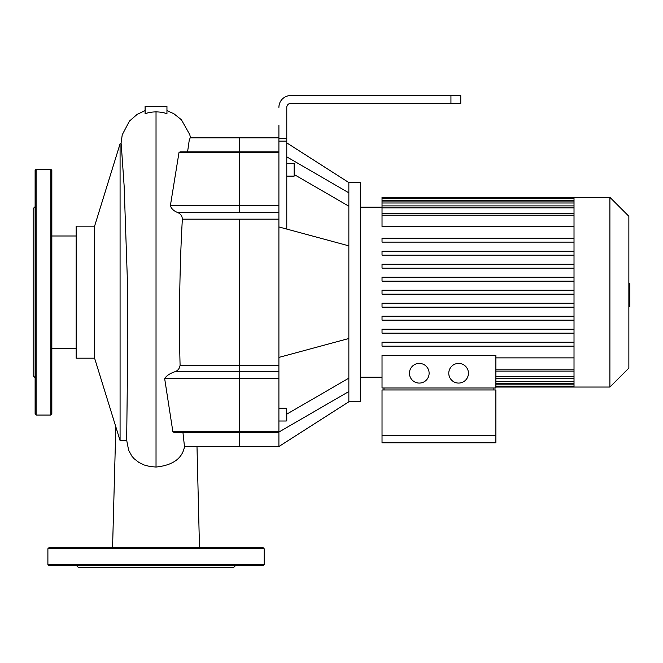 <?xml version="1.0" encoding="UTF-8"?>
<svg xmlns="http://www.w3.org/2000/svg" width="663" height="663" viewBox="0 0 663 663"><rect width="100%" height="100%" fill="white"/><g stroke="black" fill="none" stroke-linecap="round" stroke-linejoin="round"><path stroke-width="0.99" d="M239.583 432.483L239.583 446.514L239.583 431.746L239.583 432.483L278.908 432.483L278.908 431.746L239.583 431.746L239.583 378.614L239.583 431.746L172.877 431.746L174.145 432.483L239.583 432.483M239.583 371.769L239.583 378.614L239.583 365.189L239.583 371.769L278.908 371.769L278.908 365.189L239.583 365.189L239.583 219.171L239.583 365.189L180.087 365.189C179.598 368.562 177.833 370.758 174.792 371.769L239.583 371.769M239.583 212.591L239.583 205.745L239.583 212.591L278.908 212.591L278.908 205.745L239.583 205.745L239.583 152.606L239.583 205.745L170.366 205.745C171.452 208.837 173.938 211.116 177.825 212.591L239.583 212.591M170.366 205.745L178.985 152.606L180.013 151.868L239.583 151.868L239.583 152.606L239.583 137.846L239.583 151.868L278.908 151.868M180.087 365.189C178.844 320.56 179.698 263.683 182.366 219.171L278.908 219.171L278.908 212.591M278.908 125.067L278.908 205.745M278.908 219.171L278.908 365.189M172.877 431.746L164.664 378.614L278.908 378.614L278.908 371.769M278.908 378.614L278.908 431.746M294.148 163.347L286.772 163.347L286.772 176.126L294.148 176.126L294.637 175.637L294.148 176.126L294.148 163.347L294.637 163.836L294.637 175.637L294.637 174.783L348.854 206.201M286.772 411.673L286.772 420.516L286.283 421.013L286.283 408.234L286.772 408.723L286.283 408.234L278.908 408.234M286.772 229.083L286.772 176.126M286.772 163.347L286.772 107.373A3.928 3.928 0 0 1 290.701 103.436L460.768 103.436L460.768 95.571L450.939 95.571L450.939 103.436M278.908 107.373A11.793 11.793 0 0 1 290.701 95.571L323.146 95.571M290.701 103.436A3.928 3.928 0 0 0 286.772 107.373A3.928 3.928 0 0 1 290.701 103.436A3.928 3.928 0 0 0 286.772 107.373M330.514 95.571L411.615 95.571M286.772 142.868L348.854 182.574L348.854 338.503L278.908 357.407M348.854 245.857L278.908 226.953M348.854 192.842L286.772 156.858M348.854 338.503L348.854 401.786L278.908 446.514L278.908 432.483M348.854 391.518L278.908 432.052M348.854 378.15L286.772 414.135M290.701 95.571L450.939 95.571M348.854 182.574L360.349 182.574L360.349 401.786L348.854 401.786M181.04 565.464L198.734 565.464M48.88 565.464L263.178 565.464L264.164 564.478L47.893 564.478L48.88 565.464L113.323 565.464M76.402 565.464L78.367 567.429L233.691 567.429L235.655 565.464M264.164 564.478L264.164 548.749L263.178 547.771L48.88 547.771L47.893 548.749L264.164 548.749M35.114 322.342L35.114 206.657L33.15 208.621L33.15 375.739L35.114 377.703L35.114 325.077M36.1 415.055L36.1 169.297L50.844 169.297L50.844 415.055L36.1 415.055L35.114 414.077L35.114 387.54M35.114 377.703L35.114 378.2M35.114 414.077L35.114 170.283L36.1 169.297M50.844 415.055L51.83 414.077L51.83 170.283L50.844 169.297M628.864 283.698L629.85 283.698L629.85 300.662L628.864 300.662M629.85 298.623L628.864 298.623M629.85 300.662L629.85 306.555L628.864 306.555M629.85 306.555L628.864 306.911M419.281 363.415A9.829 9.829 0 0 1 427.801 378.159A9.829 9.829 0 0 1 410.77 378.159A9.829 9.829 0 0 1 419.281 363.415M458.605 363.415A9.829 9.829 0 0 1 467.117 378.159A9.829 9.829 0 0 1 450.094 378.159A9.829 9.829 0 0 1 458.605 363.415M493.894 389.96L493.894 387.988M495.866 435.45L495.866 389.96L382.029 389.96L382.029 435.45L495.866 435.45L495.866 442.826L382.029 442.826L382.029 435.45M495.866 387.988L495.866 355.351L382.029 355.351L382.029 387.988L495.866 387.988M383.993 389.96L383.993 387.988M574.017 357.871L495.866 357.871M382.029 346.169L574.017 346.169L382.029 346.169L382.029 342.232L574.017 342.232L382.029 342.232M382.029 333.157L574.017 333.157L382.029 333.157L382.029 329.229L574.017 329.229M382.029 316.226L574.017 316.226L382.029 316.226L382.029 320.154L574.017 320.154M609.894 197.317L609.894 387.043L628.864 368.073L628.864 216.287L609.894 197.317L382.029 197.317L382.029 226.481L574.017 226.481M574.017 197.317L574.017 387.043L495.866 387.043M574.017 251.194L382.029 251.194L382.029 255.131L574.017 255.131M574.017 264.206L382.029 264.206L382.029 268.134L574.017 268.134M574.017 277.209L382.029 277.209L382.029 281.137L574.017 281.137M574.017 290.212L382.029 290.212L382.029 294.148L574.017 294.148M574.017 303.215L382.029 303.215L382.029 307.151L574.017 307.151M574.017 242.119L382.029 242.119L382.029 238.191L574.017 238.191M164.664 378.614C166.363 375.797 169.736 373.518 174.792 371.769M182.366 219.171C182.209 216.08 180.692 213.884 177.825 212.591M278.908 137.846L190.173 137.846L189.187 140.589L187.571 151.868M156.029 111.898A35.089 34.65 -90.4 0 1 166.952 113.688L166.952 106.387L145.106 106.387L145.106 113.688A35.089 34.65 -89.6 0 1 156.029 111.898L156.029 467.042C173.043 465.293 182.574 458.307 184.612 446.091M182.947 432.483L184.471 446.514L278.908 446.514M120.078 143.796L94.594 226.166L94.594 358.186L120.078 440.555L120.078 143.796L121.196 143.796L124.13 185.847L127.453 282.256L127.826 339.978L126.666 440.166L128.647 450.301L131.912 456.194L134.05 458.647L138.957 462.484L144.31 465.036L150.136 466.553L156.029 467.042M94.594 358.186L76.154 358.186L76.154 226.166L94.594 226.166M178.985 152.606L278.908 152.606M286.772 138.211L278.908 138.211M278.908 141.103L286.772 141.103M629.85 292.192L628.864 292.192M629.85 285.728L628.864 285.728M574.017 376.485L495.866 376.485M574.017 381.358L495.866 381.358M574.017 384.159L495.866 384.159M574.017 369.142L495.866 369.142M574.017 200.201L382.029 200.201M574.017 202.994L382.029 202.994M574.017 207.875L382.029 207.875M574.017 215.218L382.029 215.218M286.283 421.013L278.908 421.013M47.893 564.478L47.893 548.749M495.866 378.449L574.017 378.449M495.866 383.322L574.017 383.322M495.866 386.123L574.017 386.123M382.029 207.146L360.349 207.146M382.029 377.214L360.349 377.214M609.894 387.043L574.017 387.043M495.866 371.106L574.017 371.106M574.017 213.246L382.029 213.246M574.017 201.03L382.029 201.03M574.017 198.229L382.029 198.229M574.017 205.903L382.029 205.903M166.952 110.588L173.888 113.746L181.389 119.738L189.784 134.664L190.488 137.846M196.994 446.514L199.497 547.771M115.834 426.839L112.561 547.771M126.699 440.555L120.078 440.555M145.106 110.588L137.142 114.384L129.442 121.097L122.241 134.788L120.973 143.796M76.154 235.995L51.83 235.995M76.154 348.357L51.83 348.357"/></g></svg>
